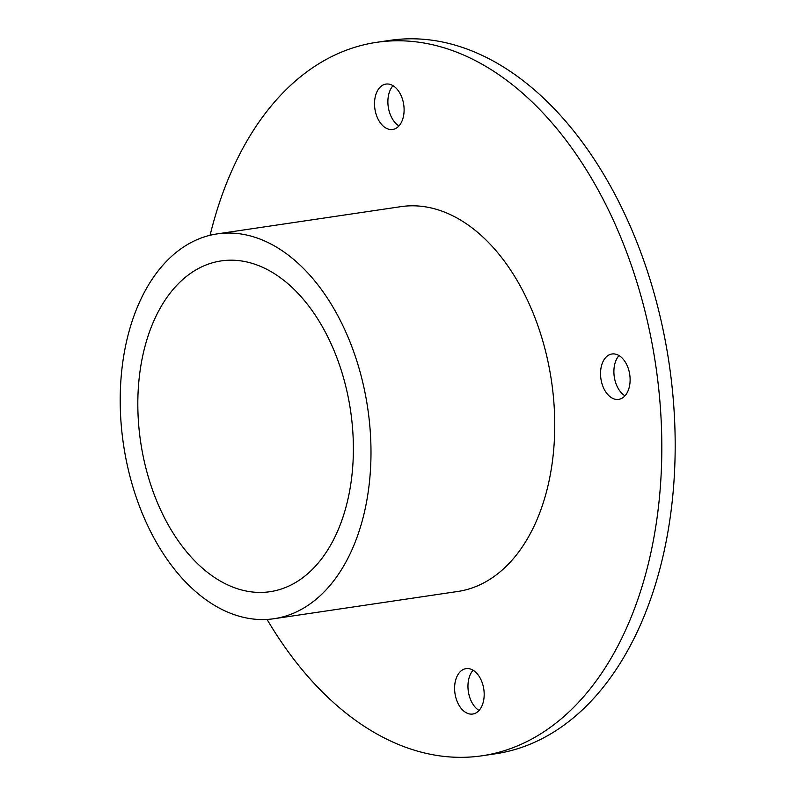 <?xml version="1.0" encoding="UTF-8"?>
<svg xmlns="http://www.w3.org/2000/svg" width="797" height="797" viewBox="0 0 797 797"><rect width="100%" height="100%" fill="white"/><g stroke="black" fill="none" stroke-linecap="round" stroke-linejoin="round"><path stroke-width="1.2" d="M618.432 399.417A22.944 14.565 81.6 0 1 600.888 378.625A22.944 14.565 81.6 0 1 611.957 353.988A22.944 14.565 81.6 0 1 612.206 353.958A22.944 14.565 81.6 0 1 629.76 374.749A22.944 14.565 81.6 0 1 618.691 399.387A22.944 14.565 81.6 0 1 618.432 399.417M619.02 355.582A22.944 14.565 -98.4 0 0 614.278 376.842A22.944 14.565 -98.4 0 0 624.987 395.8M392.433 129.512A22.944 14.565 81.6 0 1 374.879 108.721A22.944 14.565 81.6 0 1 385.947 84.084A22.944 14.565 81.6 0 1 386.206 84.054A22.944 14.565 81.6 0 1 403.75 104.845A22.944 14.565 81.6 0 1 392.682 129.483A22.944 14.565 81.6 0 1 392.433 129.512M393.021 85.677A22.944 14.565 -98.4 0 0 388.269 106.937A22.944 14.565 -98.4 0 0 398.978 125.896M472.501 714.062A22.944 14.565 81.6 0 1 454.957 693.27A22.944 14.565 81.6 0 1 466.026 668.633A22.944 14.565 81.6 0 1 466.275 668.603A22.944 14.565 81.6 0 1 483.829 689.395A22.944 14.565 81.6 0 1 472.76 714.032A22.944 14.565 81.6 0 1 472.501 714.062M473.089 670.227A22.944 14.565 -98.4 0 0 468.347 691.487A22.944 14.565 -98.4 0 0 479.057 710.456M376.463 42.361L389.823 40.378A360.593 228.878 81.6 0 1 393.788 39.85A360.593 228.878 81.6 0 1 669.57 366.62A360.593 228.878 81.6 0 1 495.614 753.773L482.245 755.755A360.593 228.878 -98.4 0 0 656.21 368.603A360.593 228.878 -98.4 0 0 380.418 41.833A360.593 228.878 -98.4 0 0 376.463 42.361A360.593 228.878 -98.4 0 0 210.099 235.264M267.065 619.428A360.593 228.878 -98.4 0 0 482.245 755.755M274.128 618.701L457.886 591.454A194.498 123.455 -98.4 0 0 551.723 382.63A194.498 123.455 -98.4 0 0 402.963 206.373A194.498 123.455 -98.4 0 0 400.821 206.662L217.073 233.91A194.498 123.455 -98.4 0 0 123.475 444.417A194.498 123.455 -98.4 0 0 274.128 618.701A194.498 123.455 -98.4 0 0 367.965 409.877A194.498 123.455 -98.4 0 0 219.205 233.621A194.498 123.455 -98.4 0 0 217.073 233.91M268.29 591.932A167.181 106.121 81.6 0 1 140.421 440.422A167.181 106.121 81.6 0 1 221.078 260.928A167.181 106.121 81.6 0 1 222.911 260.679A167.181 106.121 81.6 0 1 350.78 412.179A167.181 106.121 81.6 0 1 270.123 591.683A167.181 106.121 81.6 0 1 268.29 591.932"/></g></svg>
